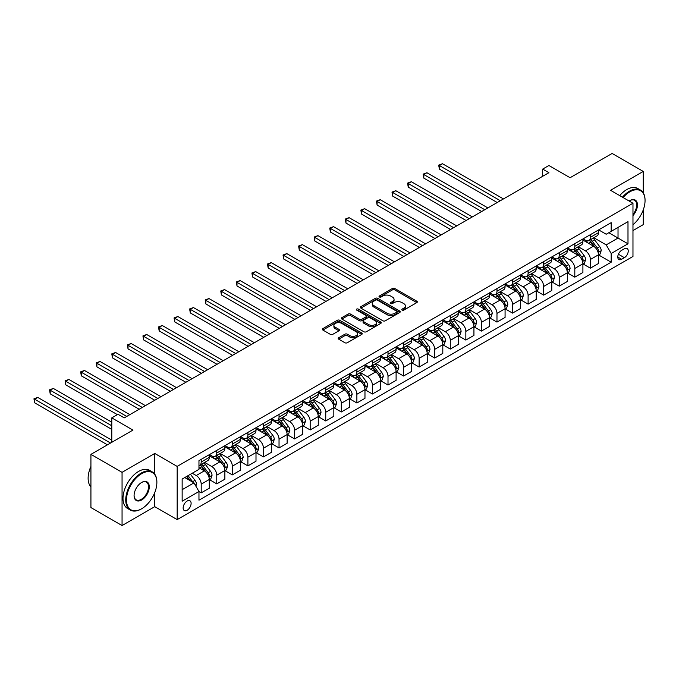 <?xml version="1.0" encoding="UTF-8"?>
<svg xmlns="http://www.w3.org/2000/svg" width="679" height="679" viewBox="0 0 679 679"><rect width="100%" height="100%" fill="white"/><g stroke="black" fill="none" stroke-linecap="round" stroke-linejoin="round"><path stroke-width="1.02" d="M402.112 310.116A1.214 0.696 0 0 0 403.827 310.116L416.813 302.613A1.731 1.002 0 0 0 417.322 301.909A1.731 1.002 0 0 0 416.813 301.204L394.813 288.499A1.731 1.002 0 0 0 392.369 288.499L379.374 296.002A1.214 0.696 0 0 0 379.026 296.494A1.214 0.696 0 0 0 379.374 296.986A1.214 0.696 0 0 0 381.089 296.986L382.769 296.019A5.534 3.191 0 0 1 390.595 296.019L392.428 297.071A5.534 3.191 0 0 1 394.049 299.329A5.534 3.191 0 0 1 392.428 301.595L390.748 302.562A1.214 0.696 0 0 0 390.391 303.055A1.214 0.696 0 0 0 390.748 303.547A1.214 0.696 0 0 0 392.454 303.547L394.143 302.579A5.534 3.191 0 0 1 401.96 302.579L403.793 303.64A5.534 3.191 0 0 1 405.414 305.898A5.534 3.191 0 0 1 403.793 308.156L402.112 309.123A1.214 0.696 0 0 0 401.764 309.616A1.214 0.696 0 0 0 402.112 310.116L402.112 309.123M187.132 510.26A5.636 3.251 120 0 0 190.807 505.295A5.636 3.251 120 0 0 189.95 500.779A5.636 3.251 120 0 0 187.132 501.06A5.636 3.251 120 0 0 183.449 506.025A5.636 3.251 120 0 0 184.315 510.54A5.636 3.251 120 0 0 187.132 510.26M338.702 337.76A1.731 1.002 0 0 0 338.193 338.465A1.731 1.002 0 0 0 338.702 339.169L344.873 342.734A1.731 1.002 0 0 0 347.317 342.734L361.746 334.408A1.731 1.002 0 0 0 362.255 333.703A1.731 1.002 0 0 0 361.746 332.999L339.738 320.293A1.731 1.002 0 0 0 337.293 320.293L322.873 328.619A1.731 1.002 0 0 0 322.364 329.323A1.731 1.002 0 0 0 322.873 330.036L330.325 334.34A1.731 1.002 0 0 0 332.769 334.34L338.948 330.775A1.731 1.002 0 0 0 339.449 330.07A1.731 1.002 0 0 0 338.948 329.366L335.248 327.227A4.626 2.674 0 0 1 333.898 325.343A4.626 2.674 0 0 1 336.75 322.873A4.626 2.674 0 0 1 341.792 323.45L356.271 331.819A4.626 2.674 0 0 1 357.629 333.703A4.626 2.674 0 0 1 354.777 336.173A4.626 2.674 0 0 1 349.736 335.587L347.317 334.195A1.731 1.002 0 0 0 344.873 334.195L338.702 337.76L338.702 339.169M643.242 192.794L643.242 171.431L612.11 153.454L570.08 177.72L548.912 165.498L542.682 169.096L548.912 172.687L124.24 417.874L118.01 414.275L111.789 417.874L111.789 442.318M154.753 474.18L154.753 453.462L122.059 472.338L90.927 454.361L132.957 430.096L111.789 417.874M154.753 453.462L177.168 466.405L632.972 203.25L632.972 256.458L177.168 519.613L177.168 466.405M643.242 171.431L610.557 190.307L632.972 203.25M382.888 320.785A1.731 1.002 0 0 0 385.341 320.785L399.761 312.459A1.731 1.002 0 0 0 400.271 311.754A1.731 1.002 0 0 0 399.761 311.05L377.762 298.344A1.731 1.002 0 0 0 375.317 298.344L360.888 306.67A1.731 1.002 0 0 0 360.379 307.375A1.731 1.002 0 0 0 360.888 308.088L382.888 320.785M357.154 310.371A1.214 0.696 0 0 1 358.385 310.549L358.385 309.106L380.749 322.024A1.731 1.002 0 0 1 381.258 322.729A1.731 1.002 0 0 1 380.749 323.433L366.329 331.759A1.731 1.002 0 0 1 363.885 331.759L341.877 319.062L341.877 317.645A1.731 1.002 0 0 0 341.376 318.349A1.731 1.002 0 0 0 341.877 319.062M341.877 317.645L348.055 314.08A1.731 1.002 0 0 1 350.5 314.08L359.42 319.232A1.731 1.002 0 0 0 361.865 319.232L365.964 316.872A1.731 1.002 0 0 0 366.465 316.168A1.731 1.002 0 0 0 365.964 315.463L356.67 310.099A1.214 0.696 0 0 1 356.314 309.599A1.214 0.696 0 0 1 357.061 308.953A1.214 0.696 0 0 1 358.385 309.106M122.059 472.338L122.059 525.546L90.927 507.569L90.927 454.361M632.972 230.571L643.242 224.639L643.242 209.93M624.374 248.76L621.633 250.347A5.457 3.149 120 0 0 618.068 255.151A5.457 3.149 120 0 0 618.909 259.531A5.457 3.149 120 0 0 621.633 259.259L624.374 257.68A5.457 3.149 120 0 0 627.948 252.868A5.457 3.149 120 0 0 627.107 248.489A5.457 3.149 120 0 0 624.374 248.76M598.657 229.884L606.194 234.238L611.176 231.361L611.176 222.661L198.964 460.651L198.964 469.35L182.15 479.06L182.15 501.204L198.964 491.494L198.964 500.194L611.176 262.204L611.176 253.505L606.194 244.881L593.811 237.726M611.176 231.361L627.99 221.651L627.99 243.803L611.176 253.505M122.059 525.546L154.753 506.67L177.168 519.613M542.682 169.096L542.682 176.285M608.808 232.727L618.026 238.049L618.026 227.406L627.99 221.651M606.194 244.881L618.026 238.049L627.99 243.803M182.15 489.703L193.982 482.871L184.764 477.549M198.964 491.571L201.205 492.861L201.205 484.161A7.045 4.066 -120 0 0 196.223 475.538L192.233 473.238M201.205 492.861L209.293 488.193L209.293 479.493A7.045 4.066 -120 0 0 204.32 470.861L198.964 467.772M209.48 479.671L216.771 483.872L216.771 475.173A7.045 4.066 -120 0 0 211.789 466.549L204.634 462.416M216.771 483.872L224.868 479.204L224.868 470.505A7.045 4.066 -120 0 0 219.886 461.873L209.293 455.762M225.055 470.683L232.337 474.893L232.337 466.193A7.045 4.066 -120 0 0 227.355 457.561L220.2 453.428M232.337 474.893L240.434 470.216L240.434 461.516A7.045 4.066 -120 0 0 235.452 452.885L224.868 446.774M240.621 461.695L247.903 465.904L247.903 457.205A7.045 4.066 -120 0 0 242.921 448.573L235.766 444.439M247.903 465.904L256 461.228L256 452.528A7.045 4.066 -120 0 0 251.018 443.896L240.434 437.785M256.187 452.706L263.469 456.916L263.469 448.216A7.045 4.066 -120 0 0 258.487 439.585L251.34 435.46M263.469 456.916L271.566 452.239L271.566 443.54A7.045 4.066 -120 0 0 266.584 434.908L256 428.797M271.753 443.718L279.035 447.928L279.035 439.228A7.045 4.066 -120 0 0 274.053 430.596L266.906 426.471M279.035 447.928L287.132 443.251L287.132 434.552A7.045 4.066 -120 0 0 282.15 425.928L271.566 419.809M287.319 434.73L294.601 438.94L294.601 430.24A7.045 4.066 -120 0 0 289.619 421.608L282.472 417.483M294.601 438.94L302.698 434.263L302.698 425.563A7.045 4.066 -120 0 0 297.716 416.94L287.132 410.829M302.885 425.741L310.176 429.951L310.176 421.252A7.045 4.066 -120 0 0 305.194 412.62L298.039 408.495M310.176 429.951L318.264 425.275L318.264 416.575A7.045 4.066 -120 0 0 313.282 407.952L302.698 401.841M318.451 416.753L325.742 420.963L325.742 412.263A7.045 4.066 -120 0 0 320.76 403.632L313.605 399.507M325.742 420.963L333.83 416.286L333.83 407.587A7.045 4.066 -120 0 0 328.848 398.963L318.264 392.852M334.017 407.773L341.308 411.975L341.308 403.275A7.045 4.066 -120 0 0 336.326 394.652L329.171 390.518M341.308 411.975L349.396 407.298L349.396 398.598A7.045 4.066 -120 0 0 344.423 389.975L333.83 383.864M349.592 398.785L356.874 402.987L356.874 394.287A7.045 4.066 -120 0 0 351.892 385.664L344.737 381.53M356.874 402.987L364.971 398.318L364.971 389.619A7.045 4.066 -120 0 0 359.989 380.987L349.396 374.876M365.158 389.797L372.44 393.998L372.44 385.299A7.045 4.066 -120 0 0 367.458 376.675L360.303 372.542M372.44 393.998L380.537 389.33L380.537 380.63A7.045 4.066 -120 0 0 375.555 371.999L364.971 365.888M380.724 380.809L388.006 385.01L388.006 376.31A7.045 4.066 -120 0 0 383.024 367.687L375.869 363.554M388.006 385.01L396.103 380.342L396.103 371.642A7.045 4.066 -120 0 0 391.121 363.01L380.537 356.899M396.29 371.82L403.572 376.022L403.572 367.322A7.045 4.066 -120 0 0 398.59 358.699L391.443 354.565M403.572 376.022L411.669 371.354L411.669 362.654A7.045 4.066 -120 0 0 406.687 354.022L396.103 347.911M411.856 362.832L419.138 367.042L419.138 358.342A7.045 4.066 -120 0 0 414.156 349.71L407.01 345.577M419.138 367.042L427.235 362.365L427.235 353.666A7.045 4.066 -120 0 0 422.253 345.034L411.669 338.923M427.422 353.844L434.704 358.054L434.704 349.354A7.045 4.066 -120 0 0 429.731 340.722L422.576 336.589M434.704 358.054L442.801 353.377L442.801 344.677A7.045 4.066 -120 0 0 437.819 336.046L427.235 329.935M442.988 344.856L450.279 349.065L450.279 340.366A7.045 4.066 -120 0 0 445.297 331.734L438.142 327.609M450.279 349.065L458.367 344.389L458.367 335.689A7.045 4.066 -120 0 0 453.385 327.057L442.801 320.946M458.554 335.867L465.845 340.077L465.845 331.377A7.045 4.066 -120 0 0 460.863 322.746L453.708 318.621M465.845 340.077L473.934 335.401L473.934 326.701A7.045 4.066 -120 0 0 468.951 318.078L458.367 311.958M474.12 326.879L481.411 331.089L481.411 322.389A7.045 4.066 -120 0 0 476.429 313.757L469.274 309.632M481.411 331.089L489.508 326.412L489.508 317.713A7.045 4.066 -120 0 0 484.526 309.089L473.934 302.978M489.695 317.891L496.977 322.101L496.977 313.401A7.045 4.066 -120 0 0 491.995 304.769L484.84 300.644M496.977 322.101L505.074 317.424L505.074 308.724A7.045 4.066 -120 0 0 500.092 300.101L489.508 293.99M505.261 308.903L512.543 313.112L512.543 304.413A7.045 4.066 -120 0 0 507.561 295.781L500.406 291.656M512.543 313.112L520.64 308.436L520.64 299.736A7.045 4.066 -120 0 0 515.658 291.113L505.074 285.002M520.827 299.923L528.109 304.124L528.109 295.424A7.045 4.066 -120 0 0 523.127 286.801L515.981 282.668M528.109 304.124L536.206 299.456L536.206 290.748A7.045 4.066 -120 0 0 531.224 282.124L520.64 276.013M536.393 290.935L543.675 295.136L543.675 286.436A7.045 4.066 -120 0 0 538.693 277.813L531.547 273.679M543.675 295.136L551.772 290.468L551.772 281.768A7.045 4.066 -120 0 0 546.79 273.136L536.206 267.025M551.959 281.946L559.241 286.148L559.241 277.448A7.045 4.066 -120 0 0 554.259 268.825L547.113 264.691M559.241 286.148L567.338 281.479L567.338 272.78A7.045 4.066 -120 0 0 562.356 264.148L551.772 258.037M567.525 272.958L574.807 277.159L574.807 268.46A7.045 4.066 -120 0 0 569.834 259.836L562.679 255.703M574.807 277.159L582.905 272.491L582.905 263.791A7.045 4.066 -120 0 0 577.922 255.16L567.338 249.049M583.091 263.97L590.382 268.171L590.382 259.471A7.045 4.066 -120 0 0 585.4 250.848L578.245 246.715M590.382 268.171L598.471 263.503L598.471 254.803A7.045 4.066 -120 0 0 593.488 246.171L582.905 240.06M583.091 238.872L585.4 240.205A7.045 4.066 -120 0 0 588.922 240.553A7.045 4.066 -120 0 0 590.382 237.327L590.382 234.671M567.525 247.86L569.834 249.193A7.045 4.066 -120 0 0 573.356 249.541A7.045 4.066 -120 0 0 574.807 246.316L574.807 243.659M551.959 256.849L554.259 258.181A7.045 4.066 -120 0 0 557.782 258.529A7.045 4.066 -120 0 0 559.241 255.304L559.241 252.647M536.393 265.837L538.693 267.17A7.045 4.066 -120 0 0 542.215 267.518A7.045 4.066 -120 0 0 543.675 264.292L543.675 261.636M520.827 274.825L523.127 276.158A7.045 4.066 -120 0 0 526.649 276.506A7.045 4.066 -120 0 0 528.109 273.281L528.109 270.615M505.261 283.814L507.561 285.146A7.045 4.066 -120 0 0 511.083 285.494A7.045 4.066 -120 0 0 512.543 282.269L512.543 279.604M489.695 292.802L491.995 294.134A7.045 4.066 -120 0 0 495.517 294.482A7.045 4.066 -120 0 0 496.977 291.257L496.977 288.592M474.12 301.79L476.429 303.114A7.045 4.066 -120 0 0 479.951 303.471A7.045 4.066 -120 0 0 481.411 300.245L481.411 297.58M458.554 310.778L460.863 312.102A7.045 4.066 -120 0 0 464.385 312.459A7.045 4.066 -120 0 0 465.845 309.234L465.845 306.568M442.988 319.767L445.297 321.091A7.045 4.066 -120 0 0 448.819 321.439A7.045 4.066 -120 0 0 450.279 318.213L450.279 315.557M427.422 328.755L429.731 330.079A7.045 4.066 -120 0 0 433.253 330.427A7.045 4.066 -120 0 0 434.704 327.202L434.704 324.545M411.856 337.735L414.156 339.067A7.045 4.066 -120 0 0 417.678 339.415A7.045 4.066 -120 0 0 419.138 336.19L419.138 333.533M396.29 346.723L398.59 348.055A7.045 4.066 -120 0 0 402.112 348.403A7.045 4.066 -120 0 0 403.572 345.178L403.572 342.522M380.724 355.711L383.024 357.044A7.045 4.066 -120 0 0 386.546 357.392A7.045 4.066 -120 0 0 388.006 354.166L388.006 351.51M365.158 364.699L367.458 366.032A7.045 4.066 -120 0 0 370.98 366.38A7.045 4.066 -120 0 0 372.44 363.155L372.44 360.498M349.583 373.688L351.892 375.02A7.045 4.066 -120 0 0 355.414 375.368A7.045 4.066 -120 0 0 356.874 372.143L356.874 369.486M334.017 382.676L336.326 384.008A7.045 4.066 -120 0 0 339.848 384.356A7.045 4.066 -120 0 0 341.308 381.131L341.308 378.466M318.451 391.664L320.76 392.997A7.045 4.066 -120 0 0 324.282 393.345A7.045 4.066 -120 0 0 325.742 390.119L325.742 387.454M302.885 400.652L305.194 401.985A7.045 4.066 -120 0 0 308.716 402.333A7.045 4.066 -120 0 0 310.176 399.108L310.176 396.443M287.319 409.641L289.619 410.965A7.045 4.066 -120 0 0 293.15 411.321A7.045 4.066 -120 0 0 294.601 408.096L294.601 405.431M271.753 418.629L274.053 419.953A7.045 4.066 -120 0 0 277.575 420.309A7.045 4.066 -120 0 0 279.035 417.084L279.035 414.419M256.187 427.617L258.487 428.941A7.045 4.066 -120 0 0 262.009 429.289A7.045 4.066 -120 0 0 263.469 426.064L263.469 423.407M240.621 436.605L242.921 437.93A7.045 4.066 -120 0 0 246.443 438.278A7.045 4.066 -120 0 0 247.903 435.052L247.903 432.396M225.055 445.585L227.355 446.918A7.045 4.066 -120 0 0 230.877 447.266A7.045 4.066 -120 0 0 232.337 444.041L232.337 441.384M209.48 454.574L211.789 455.906A7.045 4.066 -120 0 0 215.311 456.254A7.045 4.066 -120 0 0 216.771 453.029L216.771 450.372M598.657 254.981L611.176 262.204M588.922 240.553L597.011 235.885A7.045 4.066 -120 0 0 598.471 232.659L598.471 229.994M573.356 249.541L581.445 244.864A7.045 4.066 -120 0 0 582.905 241.648L582.905 238.983M557.782 258.529L565.879 253.853A7.045 4.066 -120 0 0 567.338 250.627L567.338 247.971M542.215 267.518L550.313 262.841A7.045 4.066 -120 0 0 551.772 259.616L551.772 256.959M526.649 276.506L534.746 271.829A7.045 4.066 -120 0 0 536.206 268.604L536.206 265.947M511.083 285.494L519.18 280.817A7.045 4.066 -120 0 0 520.64 277.592L520.64 274.936M495.517 294.482L503.614 289.806A7.045 4.066 -120 0 0 505.074 286.58L505.074 283.924M479.951 303.471L488.048 298.794A7.045 4.066 -120 0 0 489.508 295.569L489.508 292.912M464.385 312.459L472.482 307.782A7.045 4.066 -120 0 0 473.934 304.557L473.934 301.892M448.819 321.439L456.908 316.77A7.045 4.066 -120 0 0 458.367 313.545L458.367 310.88M433.253 330.427L441.342 325.759A7.045 4.066 -120 0 0 442.801 322.533L442.801 319.868M417.678 339.415L425.775 334.747A7.045 4.066 -120 0 0 427.235 331.522L427.235 328.857M402.112 348.403L410.209 343.735A7.045 4.066 -120 0 0 411.669 340.51L411.669 337.845M386.546 357.392L394.643 352.715A7.045 4.066 -120 0 0 396.103 349.49L396.103 346.833M370.98 366.38L379.077 361.703A7.045 4.066 -120 0 0 380.537 358.478L380.537 355.821M355.414 375.368L363.511 370.692A7.045 4.066 -120 0 0 364.971 367.466L364.971 364.81M339.848 384.356L347.945 379.68A7.045 4.066 -120 0 0 349.396 376.455L349.396 373.798M324.282 393.345L332.37 388.668A7.045 4.066 -120 0 0 333.83 385.443L333.83 382.786M308.716 402.333L316.804 397.656A7.045 4.066 -120 0 0 318.264 394.431L318.264 391.775M293.15 411.321L301.238 406.645A7.045 4.066 -120 0 0 302.698 403.419L302.698 400.763M277.575 420.309L285.672 415.633A7.045 4.066 -120 0 0 287.132 412.408L287.132 409.743M262.009 429.289L270.106 424.621A7.045 4.066 -120 0 0 271.566 421.396L271.566 418.731M246.443 438.278L254.54 433.609A7.045 4.066 -120 0 0 256 430.384L256 427.719M230.877 447.266L238.974 442.598A7.045 4.066 -120 0 0 240.434 439.372L240.434 436.707M215.311 456.254L223.408 451.586A7.045 4.066 -120 0 0 224.868 448.361L224.868 445.696M198.964 465.531A7.045 4.066 -120 0 0 199.745 465.242L207.842 460.566A7.045 4.066 -120 0 0 209.293 457.34L209.293 454.684M199.745 465.242A7.045 4.066 -120 0 0 201.205 462.017L201.205 459.36M193.982 482.871L198.964 491.494M154.753 506.67L154.753 492.598M402.596 310.286L403.793 309.59A5.534 3.191 0 0 0 405.414 307.332L405.414 305.898M394.049 299.329L394.049 300.772A5.534 3.191 0 0 1 392.428 303.029L391.231 303.717M416.787 302.63L394.813 289.941A1.731 1.002 0 0 0 392.369 289.941L379.858 297.156M399.736 312.476L377.762 299.787A1.731 1.002 0 0 0 375.317 299.787L360.914 308.096M396.706 312.247A1.214 0.696 0 0 0 397.062 311.754A1.214 0.696 0 0 0 396.706 311.262L377.388 300.11A1.214 0.696 0 0 0 375.682 300.11L373.908 301.137A5.534 3.191 0 0 0 372.287 303.394A5.534 3.191 0 0 0 373.908 305.652L387.106 313.274A5.534 3.191 0 0 0 394.932 313.274L396.706 312.247L396.706 313.69A1.214 0.696 0 0 0 397.062 313.189L397.062 311.754M372.287 303.394L372.287 304.829A5.534 3.191 0 0 0 373.908 307.086L373.908 305.652M396.706 313.69L394.932 314.708A5.534 3.191 0 0 1 387.106 314.708L373.908 307.086M341.902 319.071L348.055 315.523L348.055 314.08M366.465 316.168L366.465 317.602A1.731 1.002 0 0 1 365.964 318.307L361.865 320.675A1.731 1.002 0 0 1 359.42 320.675L350.5 315.523A1.731 1.002 0 0 0 348.055 315.523M358.385 310.549L380.732 323.45M368.68 324.579A4.626 2.674 0 0 0 373.722 325.156A4.626 2.674 0 0 0 376.573 322.695A4.626 2.674 0 0 0 375.224 320.802L370.114 317.857A1.731 1.002 0 0 0 367.67 317.857L363.579 320.225A1.731 1.002 0 0 0 363.07 320.929A1.731 1.002 0 0 0 363.579 321.634L368.68 324.579L368.68 326.022A4.626 2.674 0 0 0 373.722 326.599A4.626 2.674 0 0 0 376.573 324.129L376.573 322.695M363.07 320.929L363.07 322.364A1.731 1.002 0 0 0 363.579 323.077L363.579 321.634M368.68 326.022L363.579 323.077M357.629 333.703L357.629 335.137A4.626 2.674 0 0 1 354.777 337.607A4.626 2.674 0 0 1 349.736 337.03L347.317 335.638A1.731 1.002 0 0 0 344.873 335.638L338.728 339.186M333.898 325.343L333.898 326.777A4.626 2.674 0 0 0 335.248 328.661L335.248 327.227M338.923 330.783L335.248 328.661M361.746 332.999L361.746 334.408L339.738 321.736A1.731 1.002 0 0 0 337.293 321.736L322.898 330.045M598.471 255.092L599.964 254.226L601.212 250.627A4.668 2.691 -120 0 0 599.727 246.655L594.634 239.865A13.47 7.783 -120 0 0 593.166 238.1M588.107 243.065A13.47 7.783 -120 0 0 585.349 240.179M598.046 252.232L598.691 250.831A4.668 2.691 -120 0 0 597.359 248.022L592.266 241.232A13.47 7.783 -120 0 0 590.798 239.466M589.542 240.196A11.187 6.459 60 0 1 591.384 242.284L595.687 248.03M503.453 198.939L442.496 163.741L439.381 165.54L439.381 169.13L497.223 202.529M589.304 240.332A13.47 7.783 60 0 1 590.772 242.089L594.159 246.613M439.381 169.13L438.693 165.141L500.338 200.729M438.693 165.141L442.496 163.741M582.905 264.08L584.398 263.214L585.646 259.616A4.668 2.691 -120 0 0 584.152 255.643L579.068 248.853A13.47 7.783 -120 0 0 577.6 247.088M572.533 252.053A13.47 7.783 -120 0 0 569.774 249.168M582.48 261.22L583.125 259.819A4.668 2.691 -120 0 0 581.793 257.01L576.7 250.22A13.47 7.783 -120 0 0 575.232 248.455M573.976 249.185A11.187 6.459 60 0 1 575.817 251.264L580.121 257.018M487.887 207.918L426.921 172.729L423.815 174.528L423.815 178.119L481.657 211.517M573.738 249.32A13.47 7.783 60 0 1 575.206 251.077L578.593 255.593M423.815 178.119L423.127 174.13L484.772 209.718M423.127 174.13L426.921 172.729M567.338 273.068L568.832 272.203L570.08 268.604A4.668 2.691 -120 0 0 568.586 264.632L563.502 257.842A13.47 7.783 -120 0 0 562.034 256.076M556.967 261.042A13.47 7.783 -120 0 0 554.208 258.147M566.914 270.208L567.559 268.808A4.668 2.691 -120 0 0 566.227 265.998L561.134 259.208A13.47 7.783 -120 0 0 559.666 257.443M558.41 258.164A11.187 6.459 60 0 1 560.243 260.252L564.555 266.007M472.321 216.907L411.355 181.717L408.24 183.508L408.24 187.107L466.091 220.505M558.172 258.309A13.47 7.783 60 0 1 559.64 260.065L563.027 264.581M408.24 187.107L407.561 183.118L469.206 218.706M407.561 183.118L411.355 181.717M551.772 282.048L553.266 281.191L554.514 277.592A4.668 2.691 -120 0 0 553.02 273.62L547.936 266.83A13.47 7.783 -120 0 0 546.468 265.065M541.401 270.021A13.47 7.783 -120 0 0 538.642 267.136M551.348 279.196L551.993 277.796A4.668 2.691 -120 0 0 550.652 274.987L545.568 268.197A13.47 7.783 -120 0 0 544.1 266.431M542.844 267.153A11.187 6.459 60 0 1 544.677 269.24L548.988 274.995M456.746 225.895L395.789 190.706L392.674 192.496L392.674 196.095L450.525 229.494M542.606 267.297A13.47 7.783 60 0 1 544.074 269.054L547.452 273.569M392.674 196.095L391.995 192.106L453.64 227.694M391.995 192.106L395.789 190.706M536.206 291.036L537.7 290.179L538.948 286.58A4.668 2.691 -120 0 0 537.454 282.608L532.37 275.818A13.47 7.783 -120 0 0 530.893 274.053M525.835 279.01A13.47 7.783 -120 0 0 523.076 276.124M535.782 288.185L536.427 286.784A4.668 2.691 -120 0 0 535.086 283.975L530.002 277.176A13.47 7.783 -120 0 0 528.534 275.419M527.277 276.141A11.187 6.459 60 0 1 529.111 278.229L533.422 283.983M441.18 234.883L380.223 199.694L377.108 201.485L377.108 205.083L434.959 238.482M527.04 276.285A13.47 7.783 60 0 1 528.508 278.042L531.886 282.557M377.108 205.083L376.429 201.094L438.074 236.682M376.429 201.094L380.223 199.694M632.972 224.732A21.49 12.409 120 0 0 645.05 200.585A21.49 12.409 120 0 0 629.857 191.817A21.49 12.409 120 0 0 623.101 197.547M622.448 197.173A22.017 12.714 -60 0 1 629.484 191.172A22.017 12.714 -60 0 1 640.492 190.078A22.017 12.714 -60 0 1 645.05 200.161A22.017 12.714 -60 0 1 645.05 200.373M629.144 201.035A10.745 6.204 -60 0 1 629.857 200.585L629.857 200.585A10.745 6.204 -60 0 1 637.284 203.233A10.745 6.204 -60 0 1 632.972 215.566M619.706 195.594A22.017 12.714 -60 0 1 626.742 189.585A22.017 12.714 -60 0 1 637.751 188.499L640.492 190.078M632.972 214.437A10.219 5.899 120 0 0 634.593 200.297A10.219 5.899 120 0 0 629.671 200.704M141.3 508.97L141.673 508.758A21.49 12.409 120 0 0 156.866 482.438A21.49 12.409 120 0 0 141.673 473.662A21.49 12.409 120 0 0 126.481 499.982A21.49 12.409 120 0 0 141.673 508.758L141.3 508.97A22.017 12.714 -60 0 1 130.292 510.056A22.017 12.714 -60 0 1 126.922 492.419A22.017 12.714 -60 0 1 141.3 473.017A22.017 12.714 -60 0 1 152.308 471.93A22.017 12.714 -60 0 1 156.866 482.005A22.017 12.714 -60 0 1 156.866 482.226M141.673 499.982A10.745 6.204 -60 0 1 134.077 495.594A10.745 6.204 -60 0 1 141.673 482.438L141.673 482.438A10.745 6.204 -60 0 1 149.27 486.826A10.745 6.204 -60 0 1 141.673 499.982M134.077 495.373A10.219 5.899 120 0 0 136.19 499.837A10.219 5.899 120 0 0 141.3 499.337A10.219 5.899 120 0 0 147.971 490.331A10.219 5.899 120 0 0 146.409 482.149A10.219 5.899 120 0 0 141.487 482.548M130.292 510.056L127.55 508.478A22.017 12.714 -60 0 1 124.181 490.841A22.017 12.714 -60 0 1 138.558 471.438A22.017 12.714 -60 0 1 149.567 470.343L152.308 471.93M90.927 486.936A22.017 12.714 -60 0 1 90.927 466.363M520.64 300.025L522.134 299.167L523.373 295.569A4.668 2.691 -120 0 0 521.888 291.597L516.795 284.798A13.47 7.783 -120 0 0 515.327 283.041M510.269 287.998A13.47 7.783 -120 0 0 507.51 285.112M520.216 297.164L520.861 295.764A4.668 2.691 -120 0 0 519.52 292.963L514.436 286.165A13.47 7.783 -120 0 0 512.959 284.408M511.711 285.129A11.187 6.459 60 0 1 513.545 287.217L517.848 292.963M425.614 243.871L364.657 208.674L361.542 210.473L361.542 214.072L419.393 247.47M511.465 285.273A13.47 7.783 60 0 1 512.942 287.03L516.32 291.546M361.542 214.072L360.855 210.083L422.499 245.671M360.855 210.083L364.657 208.674M505.074 309.013L506.568 308.156L507.807 304.557A4.668 2.691 -120 0 0 506.322 300.585L501.229 293.786A13.47 7.783 -120 0 0 499.761 292.029M494.702 296.986A13.47 7.783 -120 0 0 491.944 294.1M504.65 306.153L505.295 304.752A4.668 2.691 -120 0 0 503.954 301.951L498.87 295.153A13.47 7.783 -120 0 0 497.393 293.396M496.145 294.117A11.187 6.459 60 0 1 497.979 296.205L502.282 301.951M410.048 252.86L349.091 217.662L345.976 219.461L345.976 223.06L403.818 256.458M495.899 294.262A13.47 7.783 60 0 1 497.376 296.019L500.754 300.534M345.976 223.06L345.288 219.071L406.933 254.659M345.288 219.071L349.091 217.662M489.508 318.001L491.002 317.135L492.241 313.545A4.668 2.691 -120 0 0 490.756 309.573L485.663 302.775A13.47 7.783 -120 0 0 484.195 301.018M479.136 305.974A13.47 7.783 -120 0 0 476.378 303.089M489.075 315.141L489.72 313.74A4.668 2.691 -120 0 0 488.388 310.94L483.295 304.141A13.47 7.783 -120 0 0 481.827 302.384M480.579 303.106A11.187 6.459 60 0 1 482.413 305.194L486.716 310.94M394.482 261.848L333.525 226.65L330.41 228.45L330.41 232.048L388.252 265.447M480.333 303.241A13.47 7.783 60 0 1 481.801 305.007L485.188 309.522M330.41 232.048L329.722 228.051L391.367 263.647M329.722 228.051L333.525 226.65M473.934 326.989L475.427 326.124L476.675 322.533A4.668 2.691 -120 0 0 475.19 318.561L470.097 311.763A13.47 7.783 -120 0 0 468.629 310.006M463.57 314.963A13.47 7.783 -120 0 0 460.812 312.077M473.509 324.129L474.154 322.729A4.668 2.691 -120 0 0 472.822 319.919L467.729 313.129A13.47 7.783 -120 0 0 466.261 311.372M465.005 312.094A11.187 6.459 60 0 1 466.846 314.182L471.15 319.928M378.916 270.836L317.959 235.638L314.844 237.438L314.844 241.037L372.686 274.426M464.767 312.23A13.47 7.783 60 0 1 466.235 313.995L469.622 318.51M314.844 241.037L314.156 237.039L375.801 272.635M314.156 237.039L317.959 235.638M458.367 335.978L459.861 335.112L461.109 331.522A4.668 2.691 -120 0 0 459.624 327.541L454.531 320.751A13.47 7.783 -120 0 0 453.063 318.994M448.004 323.951A13.47 7.783 -120 0 0 445.246 321.065M457.943 333.117L458.588 331.717A4.668 2.691 -120 0 0 457.256 328.908L452.163 322.118A13.47 7.783 -120 0 0 450.695 320.361M449.439 321.082A11.187 6.459 60 0 1 451.28 323.17L455.584 328.916M363.35 279.824L302.384 244.627L299.278 246.426L299.278 250.016L357.12 283.415M449.201 321.218A13.47 7.783 60 0 1 450.669 322.983L454.056 327.499M299.278 250.016L298.59 246.027L360.235 281.624M298.59 246.027L302.384 244.627M442.801 344.966L444.295 344.1L445.543 340.51A4.668 2.691 -120 0 0 444.049 336.529L438.965 329.739A13.47 7.783 -120 0 0 437.497 327.982M432.43 332.939A13.47 7.783 -120 0 0 429.671 330.053M442.377 342.106L443.022 340.705A4.668 2.691 -120 0 0 441.69 337.896L436.597 331.106A13.47 7.783 -120 0 0 435.129 329.349M433.873 330.07A11.187 6.459 60 0 1 435.706 332.158L440.017 337.904M347.784 288.813L286.818 253.615L283.712 255.414L283.712 259.005L341.554 292.403M433.635 330.206A13.47 7.783 60 0 1 435.103 331.972L438.49 336.487M283.712 259.005L283.024 255.015L344.669 290.604M283.024 255.015L286.818 253.615M427.235 353.954L428.729 353.088L429.977 349.49A4.668 2.691 -120 0 0 428.483 345.518L423.399 338.728A13.47 7.783 -120 0 0 421.931 336.971M416.864 341.927A13.47 7.783 -120 0 0 414.105 339.042M426.811 351.094L427.456 349.693A4.668 2.691 -120 0 0 426.123 346.884L421.031 340.094A13.47 7.783 -120 0 0 419.563 338.329M418.306 339.059A11.187 6.459 60 0 1 420.14 341.147L424.451 346.893M332.218 297.801L271.252 262.603L268.137 264.403L268.137 267.993L325.988 301.391M418.069 339.194A13.47 7.783 60 0 1 419.537 340.96L422.924 345.475M268.137 267.993L267.458 264.004L329.103 299.592M267.458 264.004L271.252 262.603M411.669 362.942L413.163 362.077L414.411 358.478A4.668 2.691 -120 0 0 412.917 354.506L407.833 347.716A13.47 7.783 -120 0 0 406.356 345.951M401.297 350.916A13.47 7.783 -120 0 0 398.539 348.03M411.245 360.082L411.89 358.682A4.668 2.691 -120 0 0 410.549 355.872L405.465 349.082A13.47 7.783 -120 0 0 403.997 347.317M402.74 348.047A11.187 6.459 60 0 1 404.574 350.135L408.885 355.881M316.643 306.789L255.686 271.592L252.571 273.391L252.571 276.981L310.422 310.379M402.503 348.183A13.47 7.783 60 0 1 403.971 349.94L407.349 354.463M252.571 276.981L251.892 272.992L313.537 308.58M251.892 272.992L255.686 271.592M396.103 371.931L397.597 371.065L398.845 367.466A4.668 2.691 -120 0 0 397.351 363.494L392.267 356.704A13.47 7.783 -120 0 0 390.79 354.939M385.731 359.904A13.47 7.783 -120 0 0 382.973 357.01M395.679 369.07L396.324 367.67A4.668 2.691 -120 0 0 394.983 364.861L389.899 358.071A13.47 7.783 -120 0 0 388.43 356.305M387.174 357.035A11.187 6.459 60 0 1 389.008 359.115L393.319 364.869M301.077 315.769L240.12 280.58L237.005 282.379L237.005 285.969L294.856 319.368M386.928 357.171A13.47 7.783 60 0 1 388.405 358.928L391.783 363.443M237.005 285.969L236.317 281.98L297.971 317.568M236.317 281.98L240.12 280.58M380.537 380.919L382.031 380.053L383.27 376.455A4.668 2.691 -120 0 0 381.785 372.482L376.692 365.692A13.47 7.783 -120 0 0 375.224 363.927M370.165 368.892A13.47 7.783 -120 0 0 367.407 365.998M380.113 378.059L380.758 376.658A4.668 2.691 -120 0 0 379.417 373.849L374.333 367.059A13.47 7.783 -120 0 0 372.856 365.294M371.608 366.015A11.187 6.459 60 0 1 373.442 368.103L377.745 373.857M285.511 324.757L224.554 289.568L221.439 291.359L221.439 294.958L279.29 328.356M371.362 366.159A13.47 7.783 60 0 1 372.839 367.916L376.217 372.432M221.439 294.958L220.751 290.968L282.396 326.557M220.751 290.968L224.554 289.568M364.971 389.899L366.465 389.042L367.704 385.443A4.668 2.691 -120 0 0 366.219 381.471L361.126 374.681A13.47 7.783 -120 0 0 359.658 372.915M354.599 377.872A13.47 7.783 -120 0 0 351.841 374.986M364.547 387.047L365.183 385.647A4.668 2.691 -120 0 0 363.851 382.837L358.767 376.047A13.47 7.783 -120 0 0 357.29 374.282M356.042 375.003A11.187 6.459 60 0 1 357.875 377.091L362.179 382.846M269.945 333.745L208.988 298.556L205.873 300.347L205.873 303.946L263.715 337.344M355.796 375.147A13.47 7.783 60 0 1 357.264 376.904L360.651 381.42M205.873 303.946L205.185 299.957L266.83 335.545M205.185 299.957L208.988 298.556M349.396 398.887L350.899 398.03L352.138 394.431A4.668 2.691 -120 0 0 350.653 390.459L345.56 383.669A13.47 7.783 -120 0 0 344.092 381.904M339.033 386.86A13.47 7.783 -120 0 0 336.275 383.974M348.972 396.035L349.617 394.635A4.668 2.691 -120 0 0 348.285 391.825L343.192 385.027A13.47 7.783 -120 0 0 341.724 383.27M340.476 383.991A11.187 6.459 60 0 1 342.309 386.079L346.613 391.825M254.379 342.734L193.422 307.545L190.307 309.335L190.307 312.934L248.149 346.332M340.23 384.136A13.47 7.783 60 0 1 341.698 385.893L345.085 390.408M190.307 312.934L189.619 308.945L251.264 344.533M189.619 308.945L193.422 307.545M333.83 407.875L335.324 407.018L336.572 403.419A4.668 2.691 -120 0 0 335.087 399.447L329.994 392.649A13.47 7.783 -120 0 0 328.526 390.892M323.467 395.849A13.47 7.783 -120 0 0 320.709 392.963M333.406 405.015L334.051 403.615A4.668 2.691 -120 0 0 332.718 400.814L327.626 394.015A13.47 7.783 -120 0 0 326.158 392.258M324.901 392.98A11.187 6.459 60 0 1 326.743 395.068L331.046 400.814M238.813 351.722L177.856 316.524L174.741 318.324L174.741 321.922L232.583 355.321M324.664 393.124A13.47 7.783 60 0 1 326.132 394.881L329.519 399.396M174.741 321.922L174.053 317.933L235.698 353.521M174.053 317.933L177.856 316.524M318.264 416.864L319.758 416.006L321.006 412.408A4.668 2.691 -120 0 0 319.52 408.435L314.428 401.637A13.47 7.783 -120 0 0 312.96 399.88M307.901 404.837A13.47 7.783 -120 0 0 305.143 401.951M317.84 414.003L318.485 412.603A4.668 2.691 -120 0 0 317.152 409.802L312.06 403.003A13.47 7.783 -120 0 0 310.592 401.247M309.335 401.968A11.187 6.459 60 0 1 311.177 404.056L315.48 409.802M223.247 360.71L162.281 325.513L159.175 327.312L159.175 330.911L217.017 364.309M309.098 402.112A13.47 7.783 60 0 1 310.566 403.869L313.953 408.385M159.175 330.911L158.487 326.922L220.132 362.51M158.487 326.922L162.281 325.513M302.698 425.852L304.192 424.986L305.44 421.396A4.668 2.691 -120 0 0 303.946 417.424L298.862 410.625A13.47 7.783 -120 0 0 297.394 408.868M292.326 413.825A13.47 7.783 -120 0 0 289.568 410.939M302.274 422.992L302.919 421.591A4.668 2.691 -120 0 0 301.586 418.79L296.494 411.992A13.47 7.783 -120 0 0 295.026 410.235M293.769 410.956A11.187 6.459 60 0 1 295.603 413.044L299.914 418.79M207.681 369.699L146.715 334.501L143.608 336.3L143.608 339.899L201.451 373.297M293.532 411.092A13.47 7.783 60 0 1 295 412.857L298.387 417.373M143.608 339.899L142.921 335.901L204.566 371.498M142.921 335.901L146.715 334.501M287.132 434.84L288.626 433.974L289.874 430.384A4.668 2.691 -120 0 0 288.38 426.404L283.296 419.614A13.47 7.783 -120 0 0 281.827 417.857M276.76 422.813A13.47 7.783 -120 0 0 274.002 419.928M286.708 431.98L287.353 430.579A4.668 2.691 -120 0 0 286.02 427.77L280.928 420.98A13.47 7.783 -120 0 0 279.459 419.223M278.203 419.945A11.187 6.459 60 0 1 280.037 422.032L284.348 427.778M192.115 378.687L131.149 343.489L128.034 345.288L128.034 348.887L185.885 382.277M277.966 420.08A13.47 7.783 60 0 1 279.434 421.846L282.812 426.361M128.034 348.887L127.355 344.89L189 380.486M127.355 344.89L131.149 343.489M271.566 443.828L273.06 442.963L274.308 439.372A4.668 2.691 -120 0 0 272.814 435.392L267.73 428.602A13.47 7.783 -120 0 0 266.253 426.845M261.194 431.802A13.47 7.783 -120 0 0 258.436 428.916M271.142 440.968L271.787 439.568A4.668 2.691 -120 0 0 270.446 436.758L265.362 429.968A13.47 7.783 -120 0 0 263.893 428.211M262.637 428.933A11.187 6.459 60 0 1 264.471 431.021L268.782 436.767M176.54 387.675L115.583 352.477L112.468 354.277L112.468 357.867L170.319 391.265M262.4 429.069A13.47 7.783 60 0 1 263.868 430.834L267.246 435.349M112.468 357.867L111.789 353.878L173.434 389.474M111.789 353.878L115.583 352.477M256 452.817L257.494 451.951L258.741 448.361A4.668 2.691 -120 0 0 257.248 444.38L252.164 437.59A13.47 7.783 -120 0 0 250.687 435.833M245.628 440.79A13.47 7.783 -120 0 0 242.87 437.904M255.576 449.956L256.221 448.556A4.668 2.691 -120 0 0 254.88 445.747L249.796 438.957A13.47 7.783 -120 0 0 248.327 437.2M247.071 437.921A11.187 6.459 60 0 1 248.904 440.009L253.208 445.755M160.974 396.663L100.017 361.466L96.902 363.265L96.902 366.855L154.753 400.254M246.825 438.057A13.47 7.783 60 0 1 248.302 439.822L251.68 444.338M96.902 366.855L96.214 362.866L157.859 398.454M96.214 362.866L100.017 361.466M240.434 461.805L241.928 460.939L243.167 457.34A4.668 2.691 -120 0 0 241.682 453.368L236.589 446.578A13.47 7.783 -120 0 0 235.121 444.813M230.062 449.778A13.47 7.783 -120 0 0 227.304 446.892M240.01 458.945L240.655 457.544A4.668 2.691 -120 0 0 239.314 454.735L234.23 447.945A13.47 7.783 -120 0 0 232.753 446.179M231.505 446.909A11.187 6.459 60 0 1 233.338 448.997L237.642 454.743M145.408 405.652L84.451 370.454L81.336 372.253L81.336 375.843L139.187 409.242M231.259 447.045A13.47 7.783 60 0 1 232.736 448.811L236.114 453.326M81.336 375.843L80.648 371.854L142.293 407.442M80.648 371.854L84.451 370.454M224.868 470.793L226.362 469.927L227.601 466.329A4.668 2.691 -120 0 0 226.115 462.357L221.023 455.567A13.47 7.783 -120 0 0 219.555 453.801M214.496 458.766A13.47 7.783 -120 0 0 211.738 455.881M224.435 467.933L225.08 466.532A4.668 2.691 -120 0 0 223.747 463.723L218.663 456.933A13.47 7.783 -120 0 0 217.187 455.168M215.939 455.898A11.187 6.459 60 0 1 217.772 457.986L222.075 463.732M129.842 414.64L68.885 379.442L65.77 381.242L65.77 384.832L117.391 414.64M215.693 456.033A13.47 7.783 60 0 1 217.161 457.79L220.548 462.314M65.77 384.832L65.082 380.843L126.727 416.431M65.082 380.843L68.885 379.442M209.293 479.781L210.796 478.916L212.035 475.317A4.668 2.691 -120 0 0 210.549 471.345L205.457 464.555A13.47 7.783 -120 0 0 203.989 462.789M208.869 476.921L209.514 475.521A4.668 2.691 -120 0 0 208.181 472.711L203.089 465.921A13.47 7.783 -120 0 0 201.621 464.156M200.364 464.886A11.187 6.459 60 0 1 202.206 466.965L206.509 472.72M111.789 422.185L53.318 388.43L50.204 390.23L50.204 393.82L111.789 429.374M200.127 465.022A13.47 7.783 60 0 1 201.595 466.779L204.982 471.294M50.204 393.82L49.516 389.831L111.789 425.784M49.516 389.831L53.318 388.43M195.849 486.105L196.469 484.305A4.668 2.691 -120 0 0 194.983 480.333L190.443 474.273M111.789 440.162L37.752 397.419L34.637 399.21L34.637 402.808L107.426 444.83M193.04 482.328A4.668 2.691 -120 0 0 192.615 481.7L188.075 475.639M186.903 476.31L190.171 480.673M186.581 476.497L189.348 480.197M34.637 402.808L33.95 398.819L110.541 443.039M33.95 398.819L37.752 397.419M196.223 475.538L204.32 470.861M211.789 466.549L219.886 461.873M227.355 457.561L235.452 452.885M242.921 448.573L251.018 443.896M258.487 439.585L266.584 434.908M274.053 430.596L282.15 425.928M289.619 421.608L297.716 416.94M305.194 412.62L313.282 407.952M320.76 403.632L328.848 398.963M336.326 394.652L344.423 389.975M351.892 385.664L359.989 380.987M367.458 376.675L375.555 371.999M383.024 367.687L391.121 363.01M398.59 358.699L406.687 354.022M414.156 349.71L422.253 345.034M429.731 340.722L437.819 336.046M445.297 331.734L453.385 327.057M460.863 322.746L468.951 318.078M476.429 313.757L484.526 309.089M491.995 304.769L500.092 300.101M507.561 295.781L515.658 291.113M523.127 286.801L531.224 282.124M538.693 277.813L546.79 273.136M554.259 268.825L562.356 264.148M569.834 259.836L577.922 255.16M585.4 250.848L593.488 246.171M590.382 237.327L598.471 232.659M590.382 259.471L598.471 254.803M574.807 268.46L582.905 263.791M574.807 246.316L582.905 241.648M559.241 277.448L567.338 272.78M559.241 255.304L567.338 250.627M543.675 286.436L551.772 281.768M543.675 264.292L551.772 259.616M528.109 295.424L536.206 290.748M528.109 273.281L536.206 268.604M512.543 304.413L520.64 299.736M512.543 282.269L520.64 277.592M496.977 313.401L505.074 308.724M496.977 291.257L505.074 286.58M481.411 322.389L489.508 317.713M481.411 300.245L489.508 295.569M465.845 331.377L473.934 326.701M465.845 309.234L473.934 304.557M450.279 340.366L458.367 335.689M450.279 318.213L458.367 313.545M434.704 349.354L442.801 344.677M434.704 327.202L442.801 322.533M419.138 358.342L427.235 353.666M419.138 336.19L427.235 331.522M403.572 367.322L411.669 362.654M403.572 345.178L411.669 340.51M388.006 376.31L396.103 371.642M388.006 354.166L396.103 349.49M372.44 385.299L380.537 380.63M372.44 363.155L380.537 358.478M356.874 394.287L364.971 389.619M356.874 372.143L364.971 367.466M341.308 403.275L349.396 398.598M341.308 381.131L349.396 376.455M325.742 412.263L333.83 407.587M325.742 390.119L333.83 385.443M310.176 421.252L318.264 416.575M310.176 399.108L318.264 394.431M294.601 430.24L302.698 425.563M294.601 408.096L302.698 403.419M279.035 439.228L287.132 434.552M279.035 417.084L287.132 412.408M263.469 448.216L271.566 443.54M263.469 426.064L271.566 421.396M247.903 457.205L256 452.528M247.903 435.052L256 430.384M232.337 466.193L240.434 461.516M232.337 444.041L240.434 439.372M216.771 475.173L224.868 470.505M216.771 453.029L224.868 448.361M201.205 484.161L209.293 479.493M201.205 462.017L209.293 457.34M618.408 254.226L624.374 257.68M617.78 257.027L621.633 259.259M403.793 309.59L403.793 308.156M390.748 303.547L390.748 302.562M392.428 303.029L392.428 301.595M379.374 296.986L379.374 296.002M392.369 289.941L392.369 288.499M394.813 289.941L394.813 288.499M416.813 302.613L416.813 301.204M360.888 308.088L360.888 306.67M375.317 299.787L375.317 298.344M377.762 299.787L377.762 298.344M399.761 312.459L399.761 311.05M387.106 314.708L387.106 313.274M394.932 314.708L394.932 313.274M350.5 315.523L350.5 314.08M359.42 320.675L359.42 319.232M361.865 320.675L361.865 319.232M365.964 318.307L365.964 316.872M380.749 323.433L380.749 322.024M344.873 335.638L344.873 334.195M347.317 335.638L347.317 334.195M349.736 337.03L349.736 335.587M338.948 330.775L338.948 329.366M322.873 330.036L322.873 328.619M337.293 321.736L337.293 320.293M339.738 321.736L339.738 320.293M598.123 252.486L601.178 250.721M592.266 241.232L594.634 239.865M588.6 243.345L590.772 242.089M597.359 248.022L599.727 246.655M596.985 249.847L598.691 250.831M582.557 261.474L585.612 259.709M576.7 250.22L579.068 248.853M573.034 252.333L575.206 251.077M581.793 257.01L584.152 255.643M581.419 258.835L583.125 259.819M566.99 270.463L570.046 268.697M561.134 259.208L563.502 257.842M557.467 261.322L559.64 260.065M566.227 265.998L568.586 264.632M565.853 267.823L567.559 268.808M551.424 279.451L554.48 277.686M545.568 268.197L547.936 266.83M541.901 270.31L544.074 269.054M550.652 274.987L553.02 273.62M550.287 276.811L551.993 277.796M535.858 288.439L538.914 286.674M530.002 277.176L532.37 275.818M526.335 279.298L528.508 278.042M535.086 283.975L537.454 282.608M534.721 285.8L536.427 286.784M520.292 297.427L523.348 295.662M514.436 286.165L516.795 284.798M510.761 288.286L512.942 287.03M519.52 292.963L521.888 291.597M519.155 294.779L520.861 295.764M504.726 306.416L507.782 304.65M498.87 295.153L501.229 293.786M495.195 297.275L497.376 296.019M503.954 301.951L506.322 300.585M503.589 303.768L505.295 304.752M489.152 315.396L492.216 313.63M483.295 304.141L485.663 302.775M479.629 306.263L481.801 305.007M488.388 310.94L490.756 309.573M488.014 312.756L489.72 313.74M473.586 324.384L476.65 322.618M467.729 313.129L470.097 311.763M464.063 315.251L466.235 313.995M472.822 319.919L475.19 318.561M472.448 321.744L474.154 322.729M458.019 333.372L461.075 331.607M452.163 322.118L454.531 320.751M448.496 324.239L450.669 322.983M457.256 328.908L459.624 327.541M456.882 330.732L458.588 331.717M442.453 342.36L445.509 340.595M436.597 331.106L438.965 329.739M432.93 333.228L435.103 331.972M441.69 337.896L444.049 336.529M441.316 339.721L443.022 340.705M426.887 351.349L429.943 349.583M421.031 340.094L423.399 338.728M417.364 342.208L419.537 340.96M426.123 346.884L428.483 345.518M425.75 348.709L427.456 349.693M411.321 360.337L414.377 358.571M405.465 349.082L407.833 347.716M401.798 351.196L403.971 349.94M410.549 355.872L412.917 354.506M410.184 357.697L411.89 358.682M395.755 369.325L398.811 367.56M389.899 358.071L392.267 356.704M386.224 360.184L388.405 358.928M394.983 364.861L397.351 363.494M394.618 366.685L396.324 367.67M380.189 378.313L383.245 376.548M374.333 367.059L376.692 365.692M370.658 369.172L372.839 367.916M379.417 373.849L381.785 372.482M379.052 375.674L380.758 376.658M364.623 387.302L367.678 385.536M358.767 376.047L361.126 374.681M355.092 378.161L357.264 376.904M363.851 382.837L366.219 381.471M363.486 384.662L365.183 385.647M349.048 396.29L352.112 394.524M343.192 385.027L345.56 383.669M339.525 387.149L341.698 385.893M348.285 391.825L350.653 390.459M347.911 393.65L349.617 394.635M333.482 405.278L336.546 403.513M327.626 394.015L329.994 392.649M323.959 396.137L326.132 394.881M332.718 400.814L335.087 399.447M332.345 402.63L334.051 403.615M317.916 414.266L320.972 412.501M312.06 403.003L314.428 401.637M308.393 405.125L310.566 403.869M317.152 409.802L319.52 408.435M316.779 411.618L318.485 412.603M302.35 423.246L305.406 421.481M296.494 411.992L298.862 410.625M292.827 414.114L295 412.857M301.586 418.79L303.946 417.424M301.213 420.607L302.919 421.591M286.784 432.234L289.84 430.469M280.928 420.98L283.296 419.614M277.261 423.102L279.434 421.846M286.02 427.77L288.38 426.404M285.647 429.595L287.353 430.579M271.218 441.223L274.274 439.457M265.362 429.968L267.73 428.602M261.695 432.09L263.868 430.834M270.446 436.758L272.814 435.392M270.081 438.583L271.787 439.568M255.652 450.211L258.707 448.446M249.796 438.957L252.164 437.59M246.121 441.078L248.302 439.822M254.88 445.747L257.248 444.38M254.515 447.571L256.221 448.556M240.086 459.199L243.141 457.434M234.23 447.945L236.589 446.578M230.554 450.058L232.736 448.811M239.314 454.735L241.682 453.368M238.949 456.56L240.655 457.544M224.52 468.187L227.575 466.422M218.663 456.933L221.023 455.567M214.988 459.046L217.161 457.79M223.747 463.723L226.115 462.357M223.374 465.548L225.08 466.532M208.945 477.176L212.009 475.41M203.089 465.921L205.457 464.555M199.422 468.035L201.595 466.779M208.181 472.711L210.549 471.345M207.808 474.536L209.514 475.521M195.255 485.078L196.435 484.399M192.615 481.7L194.983 480.333M645.05 200.585L645.05 200.161M156.866 482.438L156.866 482.005"/></g></svg>
